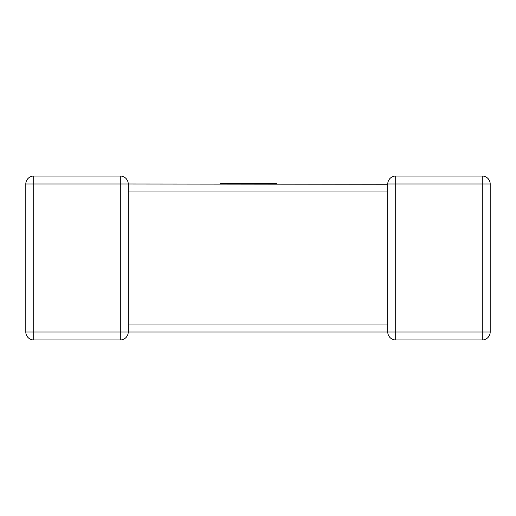 <?xml version="1.0" encoding="UTF-8"?>
<svg xmlns="http://www.w3.org/2000/svg" width="516" height="516" viewBox="0 0 516 516"><rect width="100%" height="100%" fill="white"/><g stroke="black" fill="none" stroke-linecap="round" stroke-linejoin="round"><path stroke-width="0.77" d="M387.761 184.264L128.239 183.999L128.239 190.668M128.239 324.661L128.239 332.001A7.953 7.953 0 0 1 120.286 339.954L33.753 339.954A7.953 7.953 0 0 1 25.8 332.001L25.8 183.999L25.8 332.001A7.953 7.953 0 0 0 33.753 339.954L33.753 332.001L120.286 332.001L120.286 183.999L33.753 183.999L33.753 332.001L25.8 332.001M128.239 191.339L128.239 324.042L387.761 324.042L387.761 191.958L128.239 191.958M490.2 332.001L482.247 332.001L482.247 183.999L395.714 183.999L395.714 332.001L482.247 332.001L482.247 339.954A7.953 7.953 0 0 0 490.2 332.001A7.953 7.953 0 0 1 482.247 339.954A7.953 7.953 0 0 0 490.2 332.001L490.2 183.999L490.2 332.001A7.953 7.953 0 0 1 482.247 339.954L395.714 339.954A7.953 7.953 0 0 1 387.761 332.001L128.239 332.001A7.953 7.953 0 0 1 120.286 339.954A7.953 7.953 0 0 0 128.239 332.001L120.286 332.001L120.286 339.954A7.953 7.953 0 0 0 128.239 332.001M25.8 183.999L33.753 183.999L33.753 176.046A7.953 7.953 0 0 0 25.8 183.999A7.953 7.953 0 0 1 33.753 176.046L120.286 176.046L120.286 183.999L128.239 183.999A7.953 7.953 0 0 0 120.286 176.046A7.953 7.953 0 0 1 128.239 183.999M387.761 191.339L387.761 183.999A7.953 7.953 0 0 1 395.714 176.046A7.953 7.953 0 0 0 387.761 183.999L395.714 183.999L395.714 176.046A7.953 7.953 0 0 0 387.761 183.999A7.953 7.953 0 0 1 395.714 176.046L482.247 176.046A7.953 7.953 0 0 1 490.2 183.999A7.953 7.953 0 0 0 482.247 176.046A7.953 7.953 0 0 1 490.2 183.999A7.953 7.953 0 0 0 482.247 176.046L482.247 183.999L490.2 183.999M387.761 324.661L387.761 332.001A7.953 7.953 0 0 0 395.714 339.954A7.953 7.953 0 0 1 387.761 332.001A7.953 7.953 0 0 0 395.714 339.954L395.714 332.001L387.761 332.001M220.351 183.999L220.351 183.322L276.576 183.322L276.576 183.999M387.761 325.332L387.761 324.042"/></g></svg>
